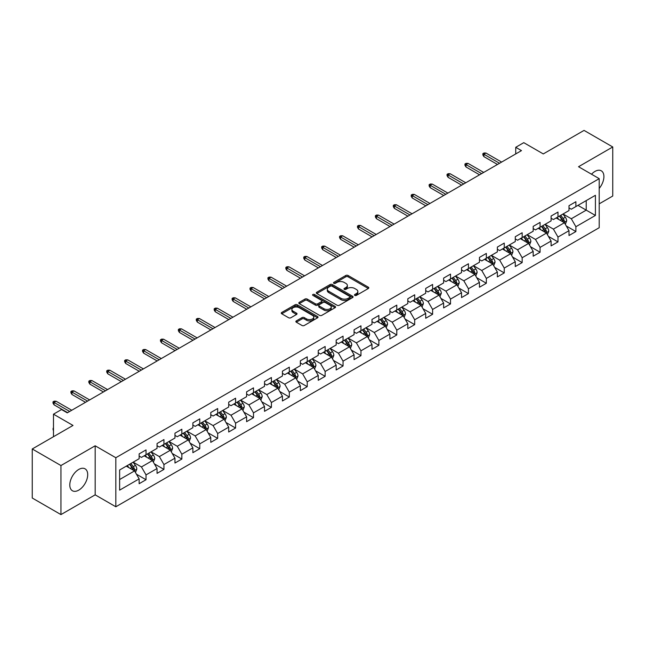<?xml version="1.0" encoding="UTF-8"?>
<svg xmlns="http://www.w3.org/2000/svg" width="645" height="645" viewBox="0 0 645 645"><rect width="100%" height="100%" fill="white"/><g stroke="black" fill="none" stroke-linecap="round" stroke-linejoin="round"><path stroke-width="0.97" d="M354.798 295.41A1.113 0.645 0 0 0 356.371 295.41L368.343 288.492A1.596 0.919 0 0 0 368.811 287.847A1.596 0.919 0 0 0 368.343 287.194L348.058 275.48A1.596 0.919 0 0 0 345.809 275.48L333.836 282.397A1.113 0.645 0 0 0 333.505 282.849A1.113 0.645 0 0 0 333.836 283.308A1.113 0.645 0 0 0 335.408 283.308L336.964 282.413A5.104 2.943 0 0 1 344.172 282.413L345.865 283.389A5.104 2.943 0 0 1 347.357 285.469A5.104 2.943 0 0 1 345.865 287.549L344.317 288.444A1.113 0.645 0 0 0 343.987 288.904A1.113 0.645 0 0 0 344.317 289.355A1.113 0.645 0 0 0 345.889 289.355L347.445 288.46A5.104 2.943 0 0 1 354.653 288.46L356.346 289.436A5.104 2.943 0 0 1 357.838 291.516A5.104 2.943 0 0 1 356.346 293.604L354.798 294.499A1.113 0.645 0 0 0 354.468 294.95A1.113 0.645 0 0 0 354.798 295.41L354.798 294.499M78.746 490.144A12.666 7.313 120 0 0 87.027 478.977A12.666 7.313 120 0 0 85.084 468.834A12.666 7.313 120 0 0 78.746 469.455A12.666 7.313 120 0 0 70.474 480.622A12.666 7.313 120 0 0 72.417 490.764A12.666 7.313 120 0 0 78.746 490.144M599.205 188.421A12.666 7.313 120 0 0 601.285 170.804A12.666 7.313 120 0 0 594.956 171.433A12.666 7.313 120 0 0 591.513 174.215M296.329 320.896A1.596 0.919 0 0 0 295.87 321.549A1.596 0.919 0 0 0 296.329 322.202L302.021 325.483A1.596 0.919 0 0 0 304.279 325.483L317.574 317.808A1.596 0.919 0 0 0 318.041 317.155A1.596 0.919 0 0 0 317.574 316.502L297.289 304.795A1.596 0.919 0 0 0 295.039 304.795L281.736 312.47A1.596 0.919 0 0 0 281.268 313.123A1.596 0.919 0 0 0 281.736 313.768L288.613 317.743A1.596 0.919 0 0 0 290.871 317.743L296.555 314.454A1.596 0.919 0 0 0 297.022 313.809A1.596 0.919 0 0 0 296.555 313.156L293.153 311.188A4.265 2.459 0 0 1 291.903 309.447A4.265 2.459 0 0 1 294.531 307.173A4.265 2.459 0 0 1 299.175 307.705L312.535 315.413A4.265 2.459 0 0 1 313.784 317.155A4.265 2.459 0 0 1 311.148 319.428A4.265 2.459 0 0 1 306.504 318.896L304.279 317.614A1.596 0.919 0 0 0 302.021 317.614L296.329 320.896L296.329 322.202L302.021 318.936L302.021 317.614M599.205 203.844L612.75 196.024L612.75 146.971L584.048 130.403L543.284 153.929L523.772 142.666L515.734 147.302L521.474 150.616L67.265 412.848L61.525 409.535L53.487 414.179L53.487 436.713M60.953 465.545L60.953 514.597L95.17 494.844L95.17 445.792L60.953 465.545L32.25 448.976L73.006 425.442L53.487 414.179M95.17 445.792L115.834 457.724L599.205 178.657L599.205 227.709L115.834 506.776L115.834 457.724M612.75 146.971L578.533 166.724L599.205 178.657M337.077 305.246A1.596 0.919 0 0 0 339.326 305.246L352.63 297.571A1.596 0.919 0 0 0 353.089 296.918A1.596 0.919 0 0 0 352.63 296.273L332.336 284.558A1.596 0.919 0 0 0 330.087 284.558L316.792 292.233A1.596 0.919 0 0 0 316.324 292.886A1.596 0.919 0 0 0 316.792 293.539L337.077 305.246M313.349 295.652A1.113 0.645 0 0 1 314.478 295.805L314.478 294.483L335.102 306.391A1.596 0.919 0 0 1 335.569 307.036A1.596 0.919 0 0 1 335.102 307.689L321.807 315.365A1.596 0.919 0 0 1 319.549 315.365L299.264 303.658L304.956 300.393L304.956 299.07L299.264 302.352A1.596 0.919 0 0 0 298.796 303.005A1.596 0.919 0 0 0 299.264 303.658L299.264 302.352M304.956 300.393A1.596 0.919 0 0 1 307.205 300.393L307.205 299.07A1.596 0.919 0 0 0 304.956 299.07M307.205 299.07L315.437 303.819A1.596 0.919 0 0 0 317.687 303.819L321.468 301.634A1.596 0.919 0 0 0 321.928 300.989A1.596 0.919 0 0 0 321.468 300.336L312.898 295.394A1.113 0.645 0 0 1 312.575 294.934A1.113 0.645 0 0 1 313.26 294.338A1.113 0.645 0 0 1 314.478 294.483M60.953 514.597L32.25 498.029L32.25 448.976M136.442 474.196L146.028 479.735L146.028 474.897L157.049 468.528L157.049 473.374L163.943 469.391L163.943 464.553L174.964 458.192L174.964 463.029L181.85 459.055L181.85 454.209L192.871 447.848L192.871 452.685L199.765 448.71L199.765 443.873L210.786 437.512L210.786 442.349L217.671 438.374L217.671 433.529L228.701 427.167L228.701 432.005L235.586 428.03L235.586 423.193L246.608 416.823L246.608 421.669L253.493 417.686L253.493 412.848L264.523 406.487L264.523 411.325L271.408 407.35L271.408 402.512L282.429 396.143L282.429 400.98L289.315 397.006L289.315 392.168L300.344 385.807L300.344 390.644L307.23 386.669L307.23 381.824L318.251 375.463L318.251 380.3L325.144 376.325L325.144 371.488L336.166 365.126L336.166 369.964L343.051 365.981L343.051 361.144L354.073 354.782L354.073 359.62L360.966 355.645L360.966 350.807L371.988 344.438L371.988 349.284L378.873 345.301L378.873 340.463L389.894 334.102L389.894 338.939L396.788 334.965L396.788 330.127L407.809 323.758L407.809 328.595L414.695 324.62L414.695 319.783L425.716 313.422L425.716 318.259L432.61 314.284L432.61 309.439L443.631 303.077L443.631 307.915L450.516 303.94L450.516 299.103L461.538 292.733L461.538 297.579L468.431 293.596L468.431 288.758L479.453 282.397L479.453 287.235L486.338 283.26L486.338 278.422L497.36 272.053L497.36 276.899L504.253 272.916L504.253 268.078L515.274 261.717L515.274 266.554L522.16 262.579L522.16 257.734L533.181 251.373L533.181 256.21L540.075 252.235L540.075 247.398L551.096 241.036L551.096 245.874L557.981 241.891L557.981 237.054L569.003 230.692L569.003 235.53L575.896 231.555L575.896 226.718L595.416 215.446L595.416 195.298L586.224 200.595L586.224 210.141L595.416 215.446M146.028 479.735L139.143 483.71L139.143 478.872L119.623 490.144L119.623 469.987L139.143 458.724L139.143 453.878L146.028 449.904L146.028 454.741L157.049 448.38L157.049 443.542L163.943 439.559L163.943 444.405L174.964 438.036L174.964 433.198L181.85 429.223L181.85 434.061L192.871 427.7L192.871 422.862L199.765 418.879L199.765 423.717L210.786 417.355L210.786 412.518L217.671 408.543L217.671 413.381L228.701 407.019L228.701 402.174L235.586 398.199L235.586 403.036L246.608 396.675L246.608 391.838L253.493 387.863L253.493 392.7L264.523 386.331L264.523 381.493L271.408 377.519L271.408 382.356L282.429 375.995L282.429 371.157L289.315 367.174L289.315 372.02L300.344 365.651L300.344 360.813L307.23 356.838L307.23 361.676L318.251 355.314L318.251 350.477L325.144 346.494L325.144 351.332L336.166 344.97L336.166 340.133L343.051 336.158L343.051 340.995L354.073 334.634L354.073 329.788L360.966 325.814L360.966 330.651L371.988 324.29L371.988 319.452L378.873 315.469L378.873 320.315L389.894 313.946L389.894 309.108L396.788 305.133L396.788 309.971L407.809 303.61L407.809 298.772L414.695 294.789L414.695 299.635L425.716 293.265L425.716 288.428L432.61 284.453L432.61 289.291L443.631 282.929L443.631 278.084L450.516 274.109L450.516 278.946L461.538 272.585L461.538 267.748L468.431 263.773L468.431 268.61L479.453 262.241L479.453 257.403L486.338 253.429L486.338 258.266L497.36 251.905L497.36 247.067L504.253 243.084L504.253 247.93L515.274 241.561L515.274 236.723L522.16 232.748L522.16 237.586L533.181 231.224L533.181 226.387L540.075 222.404L540.075 227.242L551.096 220.88L551.096 216.043L557.981 212.068L557.981 216.905L569.003 210.544L569.003 205.699L575.896 201.724L575.896 206.561L595.416 195.298M144.19 455.805L152.462 460.578L141.44 466.94L133.168 462.167M139.143 456.071L141.44 457.394L146.028 454.741M141.44 466.94L146.028 474.897M152.462 460.578L157.049 468.528M162.105 445.461L170.369 450.234L159.347 456.596L151.083 451.822M157.049 445.727L159.347 447.058L163.943 444.405M159.347 456.596L163.943 464.553M170.369 450.234L174.964 458.192M180.019 435.125L188.284 439.898L177.262 446.259L168.99 441.486M174.964 435.391L177.262 436.713L181.85 434.061M177.262 446.259L181.85 454.209M188.284 439.898L192.871 447.848M197.926 424.781L206.19 429.554L195.169 435.915L186.905 431.142M192.871 425.047L195.169 426.369L199.765 423.717M195.169 435.915L199.765 443.873M206.19 429.554L210.786 437.512M215.841 414.437L224.105 419.21L213.084 425.579L204.812 420.806M210.786 414.703L213.084 416.033L217.671 413.381M213.084 425.579L217.671 433.529M224.105 419.21L228.701 427.167M233.748 404.101L242.012 408.874L230.991 415.235L222.727 410.462M228.701 404.367L230.991 405.689L235.586 403.036M230.991 415.235L235.586 423.193M242.012 408.874L246.608 416.823M251.663 393.756L259.927 398.529L248.906 404.899L240.633 400.126M246.608 394.022L248.906 395.353L253.493 392.7M248.906 404.899L253.493 412.848M259.927 398.529L264.523 406.487M269.57 383.42L277.834 388.193L266.812 394.555L258.548 389.782M264.523 383.686L266.812 385.009L271.408 382.356M266.812 394.555L271.408 402.512M277.834 388.193L282.429 396.143M287.485 373.076L295.749 377.849L284.727 384.21L276.463 379.437M282.429 373.342L284.727 374.664L289.315 372.02M284.727 384.21L289.315 392.168M295.749 377.849L300.344 385.807M305.391 362.74L313.655 367.513L302.634 373.874L294.37 369.101M300.344 362.998L302.634 364.328L307.23 361.676M302.634 373.874L307.23 381.824M313.655 367.513L318.251 375.463M323.306 352.396L331.57 357.169L320.549 363.53L312.285 358.757M318.251 352.662L320.549 353.984L325.144 351.332M320.549 363.53L325.144 371.488M331.57 357.169L336.166 365.126M341.213 342.052L349.485 346.825L338.456 353.194L330.192 348.421M336.166 342.318L338.456 343.648L343.051 340.995M338.456 353.194L343.051 361.144M349.485 346.825L354.073 354.782M359.128 331.715L367.392 336.488L356.371 342.85L348.106 338.077M354.073 331.981L356.371 333.304L360.966 330.651M356.371 342.85L360.966 350.807M367.392 336.488L371.988 344.438M377.035 321.371L385.307 326.144L374.277 332.506L366.013 327.741M371.988 321.637L374.277 322.968L378.873 320.315M374.277 332.506L378.873 340.463M385.307 326.144L389.894 334.102M394.95 311.035L403.214 315.808L392.192 322.169L383.928 317.396M389.894 311.301L392.192 312.623L396.788 309.971M392.192 322.169L396.788 330.127M403.214 315.808L407.809 323.758M412.856 300.691L421.129 305.464L410.107 311.825L401.835 307.052M407.809 300.957L410.107 302.279L414.695 299.635M410.107 311.825L414.695 319.783M421.129 305.464L425.716 313.422M430.771 290.347L439.035 295.12L428.014 301.489L419.75 296.716M425.716 290.613L428.014 291.943L432.61 289.291M428.014 301.489L432.61 309.439M439.035 295.12L443.631 303.077M448.678 280.011L456.95 284.784L445.929 291.145L437.657 286.372M443.631 280.277L445.929 281.599L450.516 278.946M445.929 291.145L450.516 299.103M456.95 284.784L461.538 292.733M466.593 269.666L474.857 274.439L463.836 280.809L455.572 276.036M461.538 269.933L463.836 271.263L468.431 268.61M463.836 280.809L468.431 288.758M474.857 274.439L479.453 282.397M484.5 259.33L492.772 264.103L481.75 270.465L473.478 265.692M479.453 259.596L481.75 260.919L486.338 258.266M481.75 270.465L486.338 278.422M492.772 264.103L497.36 272.053M502.415 248.986L510.679 253.759L499.657 260.12L491.393 255.347M497.36 249.252L499.657 250.574L504.253 247.93M499.657 260.12L504.253 268.078M510.679 253.759L515.274 261.717M520.322 238.65L528.594 243.423L517.572 249.784L509.3 245.011M515.274 238.908L517.572 240.238L522.16 237.586M517.572 249.784L522.16 257.734M528.594 243.423L533.181 251.373M538.236 228.306L546.5 233.079L535.479 239.44L527.215 234.667M533.181 228.572L535.479 229.894L540.075 227.242M535.479 239.44L540.075 247.398M546.5 233.079L551.096 241.036M556.143 217.962L564.415 222.735L553.394 229.104L545.122 224.331M551.096 218.228L553.394 219.558L557.981 216.905M553.394 229.104L557.981 237.054M564.415 222.735L569.003 230.692M577.96 205.368L586.224 210.141L571.301 218.76L563.037 213.987M569.003 207.892L571.301 209.214L575.896 206.561M571.301 218.76L575.896 226.718M95.17 494.844L115.834 506.776M515.734 147.302L515.734 153.929M119.623 479.533L134.547 470.915L126.283 466.142M134.547 470.915L139.143 478.872M566.31 226.016L575.896 231.555M548.395 236.36L557.981 241.891M530.488 246.704L540.075 252.235M512.573 257.041L522.16 262.579M494.667 267.385L504.253 272.916M476.752 277.721L486.338 283.26M458.845 288.065L468.431 293.596M440.93 298.401L450.516 303.94M423.023 308.745L432.61 314.284M405.108 319.09L414.695 324.62M387.202 329.426L396.788 334.965M369.287 339.77L378.873 345.301M351.372 350.106L360.966 355.645M333.465 360.45L343.051 365.981M315.55 370.794L325.144 376.325M297.643 381.131L307.23 386.669M279.728 391.475L289.315 397.006M261.822 401.811L271.408 407.35M243.907 412.155L253.493 417.686M226 422.491L235.586 428.03M208.085 432.835L217.671 438.374M190.178 443.179L199.765 448.71M172.263 453.516L181.85 459.055M154.357 463.86L163.943 469.391M355.242 295.563L356.346 294.926A5.104 2.943 0 0 0 357.838 292.846L357.838 291.516M347.357 285.469L347.357 286.791A5.104 2.943 0 0 1 345.865 288.879L344.761 289.516M368.327 288.508L348.058 276.81A1.596 0.919 0 0 0 345.809 276.81L334.279 283.461M352.63 296.273L352.63 297.571L332.336 285.88A1.596 0.919 0 0 0 330.087 285.88L316.808 293.548M349.808 297.377A1.113 0.645 0 0 0 350.138 296.918A1.113 0.645 0 0 0 349.808 296.466L332.006 286.186A1.113 0.645 0 0 0 330.425 286.186L328.789 287.13A5.104 2.943 0 0 0 327.297 289.21A5.104 2.943 0 0 0 328.789 291.29L340.963 298.321A5.104 2.943 0 0 0 348.171 298.321L349.808 297.377L349.808 298.7A1.113 0.645 0 0 0 350.138 298.248L350.138 296.918M327.297 289.21L327.297 290.532A5.104 2.943 0 0 0 328.789 292.62L328.789 291.29M349.808 298.7L348.171 299.643A5.104 2.943 0 0 1 340.963 299.643L328.789 292.62M307.205 300.393L315.437 305.141A1.596 0.919 0 0 0 317.687 305.141L321.468 302.965A1.596 0.919 0 0 0 321.928 302.311L321.928 300.989M314.478 295.805L335.078 307.697M323.975 308.745A4.265 2.459 0 0 0 328.619 309.278A4.265 2.459 0 0 0 331.248 307.004A4.265 2.459 0 0 0 329.998 305.262L325.298 302.545A1.596 0.919 0 0 0 323.04 302.545L319.267 304.73A1.596 0.919 0 0 0 318.799 305.375A1.596 0.919 0 0 0 319.267 306.028L323.975 308.745L323.975 310.068A4.265 2.459 0 0 0 328.619 310.608A4.265 2.459 0 0 0 331.248 308.334L331.248 307.004M318.799 305.375L318.799 306.706A1.596 0.919 0 0 0 319.267 307.359L319.267 306.028M323.975 310.068L319.267 307.359M313.784 317.155L313.784 318.485A4.265 2.459 0 0 1 311.148 320.758A4.265 2.459 0 0 1 306.504 320.218L304.279 318.936A1.596 0.919 0 0 0 302.021 318.936M291.903 309.447L291.903 310.769A4.265 2.459 0 0 0 293.153 312.511L293.153 311.188M296.539 314.47L293.153 312.511M317.558 317.816L297.289 306.117A1.596 0.919 0 0 0 295.039 306.117L281.76 313.784M565.318 224.307L566.689 220.864A4.305 2.483 -120 0 0 565.31 217.204L562.94 214.043M558.812 219.502L557.199 217.357M563.746 222.356L564.367 221.05A4.305 2.483 -120 0 0 563.133 218.462L560.763 215.301M559.683 215.922L562.311 219.429A2.193 1.266 60 0 1 562.714 220.098L564.367 221.05M559.384 216.099L561.755 219.26A4.305 2.483 60 0 1 562.988 221.848M499.544 163.274L483.903 154.252L483.903 156.638L482.871 154.977L482.871 153.655L483.903 154.252L485.975 153.059L501.608 162.08M483.903 156.638L497.48 164.467M482.871 153.655L484.024 152.986L485.975 153.059M547.412 234.651L548.774 231.208A4.305 2.483 -120 0 0 547.403 227.548L545.033 224.379M540.905 229.846L539.293 227.693M545.839 232.692L546.452 231.394A4.305 2.483 -120 0 0 545.219 228.806L542.848 225.637M541.776 226.266L544.404 229.773A2.193 1.266 60 0 1 544.799 230.442L546.452 231.394M541.469 226.435L543.84 229.604A4.305 2.483 60 0 1 545.073 232.184M529.497 244.987L530.867 241.553A4.305 2.483 -120 0 0 529.489 237.884L527.118 234.724M522.99 240.182L521.378 238.037M527.924 243.036L528.537 241.73A4.305 2.483 -120 0 0 527.312 239.142L524.941 235.981M523.861 236.602L526.489 240.117A2.193 1.266 60 0 1 526.892 240.779L528.537 241.73M523.563 236.78L525.933 239.94A4.305 2.483 60 0 1 527.167 242.528M481.63 173.618L465.996 164.588L465.996 166.974L464.964 165.322L464.964 163.991L465.996 164.588L468.06 163.395L483.702 172.425M465.996 166.974L479.566 174.811M464.964 163.991L466.109 163.33L468.06 163.395M463.723 183.962L448.082 174.932L448.082 177.319L447.05 175.658L447.05 174.335L448.082 174.932L450.154 173.739L465.787 182.769M448.082 177.319L461.651 185.155M447.05 174.335L448.202 173.674L450.154 173.739M511.59 255.331L512.952 251.889A4.305 2.483 -120 0 0 511.582 248.228L509.211 245.06M505.075 250.526L503.471 248.381M510.018 253.372L510.63 252.074A4.305 2.483 -120 0 0 509.397 249.486L507.026 246.326M505.954 246.946L508.582 250.453A2.193 1.266 60 0 1 508.978 251.123L510.63 252.074M505.648 247.116L508.018 250.284A4.305 2.483 60 0 1 509.252 252.872M493.675 265.675L495.046 262.233A4.305 2.483 -120 0 0 493.667 258.564L491.297 255.404M487.168 260.87L485.556 258.718M492.103 263.716L492.716 262.418A4.305 2.483 -120 0 0 491.49 259.83L489.12 256.662M488.039 257.282L490.668 260.798A2.193 1.266 60 0 1 491.071 261.459L492.716 262.418M487.741 257.46L490.111 260.62A4.305 2.483 60 0 1 491.345 263.208M475.768 276.012L477.131 272.569A4.305 2.483 -120 0 0 475.76 268.909L473.39 265.748M469.254 271.206L467.649 269.062M474.196 274.061L474.809 272.754A4.305 2.483 -120 0 0 473.575 270.166L471.205 267.006M470.132 267.627L472.761 271.134A2.193 1.266 60 0 1 473.156 271.803L474.809 272.754M469.826 267.796L472.196 270.964A4.305 2.483 60 0 1 473.43 273.553M445.808 194.298L430.175 185.268L430.175 187.655L429.143 186.002L429.143 184.672L430.175 185.268L432.239 184.075L447.88 193.105M430.175 187.655L443.744 195.491M429.143 184.672L430.288 184.01L432.239 184.075M427.901 204.642L412.26 195.612L412.26 197.999L411.228 196.338L411.228 195.016L412.26 195.612L414.332 194.419L429.965 203.449M412.26 197.999L425.829 205.836M411.228 195.016L412.373 194.355L414.332 194.419M409.986 214.978L394.353 205.957L394.353 208.343L393.321 206.682L393.321 205.36L394.353 205.957L396.417 204.763L412.058 213.785M394.353 208.343L407.922 216.172M393.321 205.36L394.466 204.691L396.417 204.763M457.853 286.356L459.224 282.913A4.305 2.483 -120 0 0 457.845 279.253L455.475 276.084M451.347 281.551L449.734 279.398M456.281 284.397L456.894 283.099A4.305 2.483 -120 0 0 455.668 280.511L453.298 277.342M452.218 277.971L454.846 281.478A2.193 1.266 60 0 1 455.249 282.139L456.894 283.099M451.919 278.14L454.29 281.301A4.305 2.483 60 0 1 455.523 283.889M392.079 225.323L376.438 216.293L376.438 218.679L375.406 217.026L375.406 215.696L376.438 216.293L378.51 215.099L394.143 224.129M376.438 218.679L390.007 226.516M375.406 215.696L376.551 215.035L378.51 215.099M439.946 296.692L441.309 293.257A4.305 2.483 -120 0 0 439.938 289.589L437.568 286.428M433.432 291.887L431.828 289.742M438.374 294.741L438.987 293.435A4.305 2.483 -120 0 0 437.753 290.847L435.383 287.686M434.311 288.307L436.939 291.814A2.193 1.266 60 0 1 437.334 292.483L438.987 293.435M434.004 288.484L436.375 291.645A4.305 2.483 60 0 1 437.608 294.233M374.164 235.667L358.531 226.637L358.531 229.023L357.499 227.363L357.499 226.04L358.531 226.637L360.595 225.444L376.237 234.474M358.531 229.023L372.101 236.86M357.499 226.04L358.644 225.379L360.595 225.444M422.032 307.036L423.394 303.593A4.305 2.483 -120 0 0 422.024 299.933L419.653 296.764M415.525 302.231L413.913 300.078M420.459 305.077L421.072 303.779A4.305 2.483 -120 0 0 419.847 301.191L417.476 298.03M416.396 298.651L419.024 302.158A2.193 1.266 60 0 1 419.419 302.828L421.072 303.779M416.098 298.82L418.468 301.989A4.305 2.483 60 0 1 419.693 304.577M356.258 246.003L340.616 236.973L340.616 239.359L339.584 237.707L339.584 236.376L340.616 236.973L342.68 235.78L358.322 244.81M340.616 239.359L354.186 247.196M339.584 236.376L340.729 235.715L342.68 235.78M404.125 317.372L405.487 313.938A4.305 2.483 -120 0 0 404.117 310.269L401.746 307.109M397.61 312.575L396.006 310.422M402.544 315.421L403.165 314.115A4.305 2.483 -120 0 0 401.932 311.535L399.561 308.366M398.481 308.987L401.117 312.503A2.193 1.266 60 0 1 401.512 313.164L403.165 314.115M398.183 309.165L400.553 312.325A4.305 2.483 60 0 1 401.787 314.913M338.343 256.347L322.71 247.317L322.71 249.704L321.67 248.043L321.67 246.721L322.71 247.317L324.774 246.124L340.415 255.154M322.71 249.704L336.279 257.54M321.67 246.721L322.822 246.059L324.774 246.124M386.21 327.716L387.572 324.274A4.305 2.483 -120 0 0 386.202 320.613L383.831 317.453M379.703 322.911L378.091 320.767M384.638 325.765L385.25 324.459A4.305 2.483 -120 0 0 384.025 321.871L381.655 318.711M380.574 319.331L383.203 322.839A2.193 1.266 60 0 1 383.598 323.508L385.25 324.459M380.276 319.501L382.646 322.669A4.305 2.483 60 0 1 383.872 325.257M320.436 266.683L304.795 257.661L304.795 260.048L303.763 258.387L303.763 257.065L304.795 257.661L306.859 256.468L322.5 265.49M304.795 260.048L318.364 267.877M303.763 257.065L304.908 256.396L306.859 256.468M368.303 338.061L369.666 334.618A4.305 2.483 -120 0 0 368.295 330.95L365.925 327.789M361.789 333.255L360.184 331.103M366.723 336.101L367.344 334.803A4.305 2.483 -120 0 0 366.11 332.215L363.74 329.047M362.659 329.676L365.296 333.183A2.193 1.266 60 0 1 365.691 333.844L367.344 334.803M362.361 329.845L364.731 333.005A4.305 2.483 60 0 1 365.965 335.594M302.521 277.028L286.888 267.998L286.888 270.384L285.848 268.731L285.848 267.401L286.888 267.998L288.952 266.804L304.585 275.834M286.888 270.384L300.457 278.221M285.848 267.401L287.001 266.74L288.952 266.804M350.388 348.397L351.751 344.954A4.305 2.483 -120 0 0 350.38 341.294L348.01 338.133M343.882 343.592L342.269 341.447M348.816 346.446L349.429 345.139A4.305 2.483 -120 0 0 348.203 342.551L345.833 339.391M344.753 340.012L347.381 343.519A2.193 1.266 60 0 1 347.776 344.188L349.429 345.139M344.454 340.189L346.825 343.35A4.305 2.483 60 0 1 348.05 345.938M284.614 287.364L268.973 278.342L268.973 280.728L267.941 279.067L267.941 277.745L268.973 278.342L271.037 277.148L286.678 286.17M268.973 280.728L282.542 288.557M267.941 277.745L269.086 277.076L271.037 277.148M332.481 358.741L333.844 355.298A4.305 2.483 -120 0 0 332.473 351.638L330.103 348.469M325.967 353.936L324.362 351.783M330.901 356.782L331.522 355.484A4.305 2.483 -120 0 0 330.288 352.896L327.918 349.727M326.838 350.356L329.466 353.863A2.193 1.266 60 0 1 329.869 354.532L331.522 355.484M326.539 350.525L328.91 353.686A4.305 2.483 60 0 1 330.143 356.274M266.699 297.708L251.066 288.678L251.066 291.064L250.026 289.411L250.026 288.081L251.066 288.678L253.13 287.485L268.763 296.515M251.066 291.064L264.635 298.901M250.026 288.081L251.179 287.42L253.13 287.485M314.567 369.077L315.929 365.642A4.305 2.483 -120 0 0 314.558 361.974L312.188 358.814M308.06 364.272L306.448 362.127M312.994 367.126L313.607 365.82A4.305 2.483 -120 0 0 312.382 363.232L310.011 360.071M308.931 360.692L311.559 364.207A2.193 1.266 60 0 1 311.954 364.868L313.607 365.82M308.632 360.869L311.003 364.03A4.305 2.483 60 0 1 312.228 366.618M248.793 308.052L233.151 299.022L233.151 301.409L232.119 299.748L232.119 298.425L233.151 299.022L235.215 297.829L250.857 306.859M233.151 301.409L246.721 309.245M232.119 298.425L233.264 297.764L235.215 297.829M296.652 379.421L298.022 375.979A4.305 2.483 -120 0 0 296.652 372.318L294.281 369.15M290.145 374.616L288.541 372.471M295.079 377.462L295.7 376.164A4.305 2.483 -120 0 0 294.467 373.576L292.096 370.415M291.016 371.036L293.644 374.543A2.193 1.266 60 0 1 294.047 375.213L295.7 376.164M290.718 371.206L293.088 374.374A4.305 2.483 60 0 1 294.322 376.962M230.878 318.388L215.245 309.358L215.245 311.745L214.205 310.092L214.205 308.762L215.245 309.358L217.309 308.165L232.942 317.195M215.245 311.745L228.814 319.581M214.205 308.762L215.357 308.1L217.309 308.165M278.745 389.765L280.107 386.323A4.305 2.483 -120 0 0 278.737 382.654L276.366 379.494M272.238 384.96L270.626 382.808M277.173 387.806L277.785 386.508A4.305 2.483 -120 0 0 276.552 383.92L274.19 380.752M273.109 381.372L275.738 384.888A2.193 1.266 60 0 1 276.133 385.549L277.785 386.508M272.811 381.55L275.181 384.71A4.305 2.483 60 0 1 276.407 387.298M212.971 328.732L197.33 319.702L197.33 322.089L196.298 320.428L196.298 319.106L197.33 319.702L199.394 318.509L215.035 327.539M197.33 322.089L210.899 329.926M196.298 319.106L197.443 318.445L199.394 318.509M260.83 400.102L262.201 396.659A4.305 2.483 -120 0 0 260.83 392.999L258.46 389.838M254.323 395.296L252.719 393.152M259.258 398.15L259.879 396.844A4.305 2.483 -120 0 0 258.645 394.256L256.275 391.096M255.194 391.717L257.823 395.224A2.193 1.266 60 0 1 258.226 395.893L259.879 396.844M254.896 391.886L257.266 395.054A4.305 2.483 60 0 1 258.5 397.642M195.056 339.068L179.415 330.047L179.415 332.433L178.383 330.772L178.383 329.45L179.415 330.047L181.487 328.853L197.12 337.875M179.415 332.433L192.992 340.262M178.383 329.45L179.536 328.781L181.487 328.853M242.923 410.446L244.286 407.003A4.305 2.483 -120 0 0 242.915 403.343L240.545 400.174M236.417 405.641L234.804 403.488M241.351 408.487L241.964 407.189A4.305 2.483 -120 0 0 240.73 404.6L238.368 401.432M237.287 402.061L239.916 405.568A2.193 1.266 60 0 1 240.311 406.229L241.964 407.189M236.989 402.23L239.359 405.391A4.305 2.483 60 0 1 240.585 407.979M177.149 349.413L161.508 340.383L161.508 342.769L160.476 341.116L160.476 339.786L161.508 340.383L163.572 339.189L179.213 348.219M161.508 342.769L175.077 350.606M160.476 339.786L161.621 339.125L163.572 339.189M225.008 420.782L226.379 417.347A4.305 2.483 -120 0 0 225 413.679L222.638 410.518M218.502 415.977L216.897 413.832M223.436 418.831L224.057 417.525A4.305 2.483 -120 0 0 222.823 414.937L220.453 411.776M219.373 412.397L222.001 415.904A2.193 1.266 60 0 1 222.404 416.573L224.057 417.525M219.074 412.574L221.445 415.735A4.305 2.483 60 0 1 222.678 418.323M159.234 359.757L143.593 350.727L143.593 353.113L142.561 351.452L142.561 350.13L143.593 350.727L145.665 349.534L161.298 358.564M143.593 353.113L157.17 360.95M142.561 350.13L143.714 349.469L145.665 349.534M207.101 431.126L208.464 427.683A4.305 2.483 -120 0 0 207.093 424.023L204.723 420.854M200.595 426.321L198.983 424.168M205.529 429.167L206.142 427.869A4.305 2.483 -120 0 0 204.908 425.281L202.538 422.12M201.466 422.741L204.094 426.248A2.193 1.266 60 0 1 204.489 426.917L206.142 427.869M201.167 422.91L203.538 426.079A4.305 2.483 60 0 1 204.763 428.667M141.32 370.093L125.686 361.063L125.686 363.449L124.654 361.797L124.654 360.466L125.686 361.063L127.75 359.87L143.392 368.9M125.686 363.449L139.256 371.286M124.654 360.466L125.799 359.805L127.75 359.87M189.187 441.462L190.557 438.028A4.305 2.483 -120 0 0 189.178 434.359L186.816 431.199M182.68 436.665L181.068 434.512M187.614 439.511L188.235 438.205A4.305 2.483 -120 0 0 187.002 435.617L184.631 432.456M183.551 433.077L186.179 436.592A2.193 1.266 60 0 1 186.582 437.254L188.235 438.205M183.253 433.255L185.623 436.415A4.305 2.483 60 0 1 186.857 439.003M123.413 380.437L107.771 371.407L107.771 373.794L106.739 372.133L106.739 370.811L107.771 371.407L109.844 370.214L125.477 379.244M107.771 373.794L121.349 381.63M106.739 370.811L107.892 370.149L109.844 370.214M171.28 451.806L172.642 448.364A4.305 2.483 -120 0 0 171.272 444.703L168.901 441.543M164.773 447.001L163.161 444.856M169.708 449.855L170.32 448.549A4.305 2.483 -120 0 0 169.087 445.961L166.716 442.801M165.644 443.421L168.272 446.929A2.193 1.266 60 0 1 168.667 447.598L170.32 448.549M165.346 443.591L167.708 446.759A4.305 2.483 60 0 1 168.942 449.347M105.498 390.773L89.865 381.751L89.865 384.13L88.833 382.477L88.833 381.155L89.865 381.751L91.929 380.558L107.57 389.58M89.865 384.13L103.434 391.967M88.833 381.155L89.977 380.486L91.929 380.558M153.365 462.151L154.736 458.708A4.305 2.483 -120 0 0 153.357 455.039L150.986 451.879M146.858 457.345L145.246 455.193M151.793 460.191L152.413 458.893A4.305 2.483 -120 0 0 151.18 456.305L148.81 453.137M147.729 453.757L150.358 457.273A2.193 1.266 60 0 1 150.761 457.934L152.413 458.893M147.431 453.935L149.801 457.095A4.305 2.483 60 0 1 151.035 459.683M87.591 401.117L71.95 392.087L71.95 394.474L70.918 392.821L70.918 391.491L71.95 392.087L74.022 390.894L89.655 399.924M71.95 394.474L85.527 402.311M70.918 391.491L72.071 390.83L74.022 390.894M135.458 472.487L136.821 469.044A4.305 2.483 -120 0 0 135.45 465.384L133.08 462.223M128.952 467.681L127.339 465.537M133.886 470.536L134.499 469.229A4.305 2.483 -120 0 0 133.265 466.641L130.895 463.481M129.822 464.102L132.451 467.609A2.193 1.266 60 0 1 132.846 468.278L134.499 469.229M129.524 464.279L131.886 467.44A4.305 2.483 60 0 1 133.12 470.028M53.487 430.449L53.011 429.675L53.487 428.07M53.487 428.627L53.011 428.344M69.676 411.454L54.043 402.432L54.043 404.818L53.011 403.157L53.011 401.835L54.043 402.432L56.107 401.238L71.748 410.26M54.043 404.818L67.612 412.647M53.011 401.835L54.156 401.166L56.107 401.238M356.346 294.926L356.346 293.604M344.317 289.355L344.317 288.444M345.865 288.879L345.865 287.549M333.836 283.308L333.836 282.397M345.809 276.81L345.809 275.48M348.058 276.81L348.058 275.48M368.343 288.492L368.343 287.194M316.792 293.539L316.792 292.233M330.087 285.88L330.087 284.558M332.336 285.88L332.336 284.558M340.963 299.643L340.963 298.321M348.171 299.643L348.171 298.321M315.437 305.141L315.437 303.819M317.687 305.141L317.687 303.819M321.468 302.965L321.468 301.634M335.102 307.689L335.102 306.391M304.279 318.936L304.279 317.614M306.504 320.218L306.504 318.896M296.555 314.454L296.555 313.156M281.736 313.768L281.736 312.47M295.039 306.117L295.039 304.795M297.289 306.117L297.289 304.795M317.574 317.808L317.574 316.502M563.988 222.493L566.657 220.953M563.133 218.462L565.31 217.204M560.07 220.227L561.755 219.26M546.081 232.837L548.75 231.289M545.219 228.806L547.403 227.548M542.163 230.571L543.84 229.604M528.166 243.173L530.835 241.633M527.312 239.142L529.489 237.884M524.248 240.916L525.933 239.94M510.26 253.517L512.928 251.977M509.397 249.486L511.582 248.228M506.341 251.252L508.018 250.284M492.345 263.853L495.013 262.313M491.49 259.83L493.667 258.564M488.426 261.596L490.111 260.62M474.43 274.198L477.106 272.658M473.575 270.166L475.76 268.909M470.519 271.932L472.196 270.964M456.523 284.534L459.192 282.994M455.668 280.511L457.845 279.253M452.605 282.276L454.29 281.301M438.608 294.878L441.285 293.338M437.753 290.847L439.938 289.589M434.698 292.62L436.375 291.645M420.701 305.222L423.37 303.674M419.847 301.191L422.024 299.933M416.783 302.957L418.468 301.989M402.786 315.558L405.455 314.018M401.932 311.535L404.117 310.269M398.868 313.301L400.553 312.325M384.88 325.902L387.548 324.362M384.025 321.871L386.202 320.613M380.961 323.637L382.646 322.669M366.965 336.239L369.633 334.699M366.11 332.215L368.295 330.95M363.046 333.981L364.731 333.005M349.058 346.583L351.727 345.043M348.203 342.551L350.38 341.294M345.139 344.317L346.825 343.35M331.143 356.927L333.812 355.379M330.288 352.896L332.473 351.638M327.225 354.661L328.91 353.686M313.236 367.263L315.905 365.723M312.382 363.232L314.558 361.974M309.318 365.006L311.003 364.03M295.321 377.607L297.99 376.067M294.467 373.576L296.652 372.318M291.403 375.342L293.088 374.374M277.414 387.943L280.083 386.403M276.552 383.92L278.737 382.654M273.496 385.686L275.181 384.71M259.5 398.288L262.168 396.748M258.645 394.256L260.83 392.999M255.581 396.022L257.266 395.054M241.593 408.624L244.261 407.084M240.73 404.6L242.915 403.343M237.674 406.366L239.359 405.391M223.678 418.968L226.347 417.428M222.823 414.937L225 413.679M219.76 416.702L221.445 415.735M205.771 429.312L208.44 427.764M204.908 425.281L207.093 424.023M201.853 427.046L203.538 426.079M187.856 439.648L190.525 438.108M187.002 435.617L189.178 434.359M183.938 437.391L185.623 436.415M169.949 449.992L172.618 448.452M169.087 445.961L171.272 444.703M166.031 447.727L167.708 446.759M152.035 460.328L154.703 458.788M151.18 456.305L153.357 455.039M148.116 458.071L149.801 457.095M134.128 470.673L136.796 469.133M133.265 466.641L135.45 465.384M130.209 468.407L131.886 467.44"/></g></svg>
